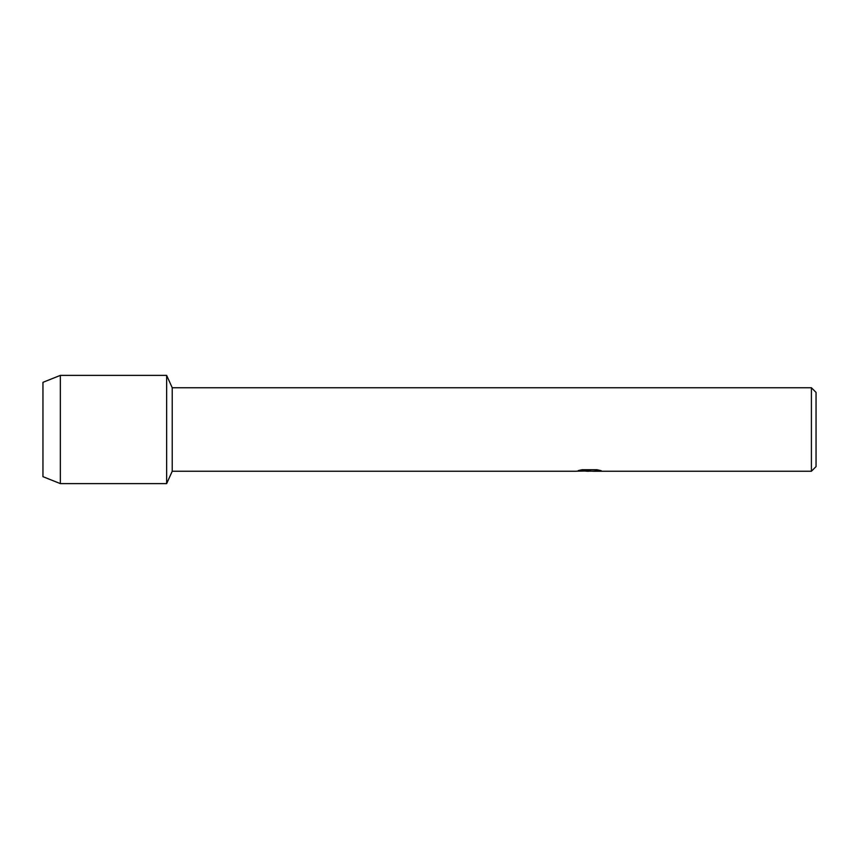 <?xml version="1.0" encoding="UTF-8"?>
<svg xmlns="http://www.w3.org/2000/svg" width="859" height="859" viewBox="0 0 859 859"><rect width="100%" height="100%" fill="white"/><g stroke="black" fill="none" stroke-linecap="round" stroke-linejoin="round"><path stroke-width="1.29" d="M578.536 470.528L590.251 470.603L575.97 471.247L172.23 471.247L166.646 483.617L60.345 483.617L42.95 476.659L42.95 382.341L60.345 375.383L166.646 375.383L172.23 387.753L811.411 387.753L816.05 392.391L816.05 466.609L811.411 471.247L592.731 471.247L600.87 470.603M172.23 471.247L172.23 387.753M166.646 483.617L166.646 375.383L166.646 483.617M589.424 471.172L585.72 471.172M588.748 471.247L586.976 471.247M811.411 471.247L811.411 387.753M590.251 470.603L578.236 470.603L582.155 469.723L596.973 469.723L601.268 470.711L592.581 471.226M576.561 471.172L589.328 470.968M60.345 483.617L60.345 375.383M42.95 476.659L42.95 382.341M588.759 471.172L592.581 471.172"/></g></svg>
